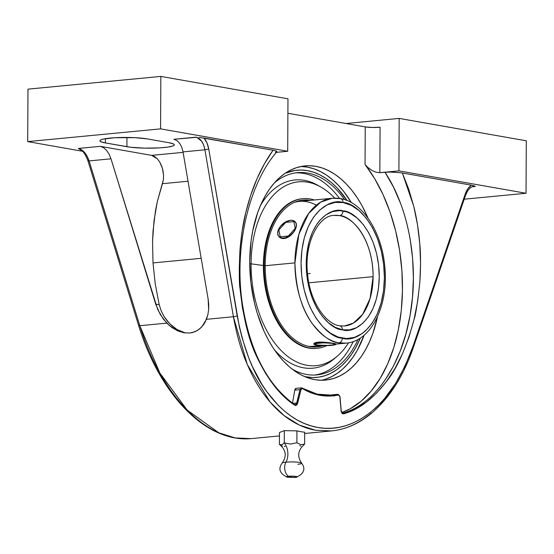 <?xml version="1.0" encoding="UTF-8"?>
<svg xmlns="http://www.w3.org/2000/svg" width="554" height="554" viewBox="0 0 554 554"><rect width="100%" height="100%" fill="white"/><g stroke="black" fill="none" stroke-linecap="round" stroke-linejoin="round"><path stroke-width="0.83" d="M279.957 444.8C286.113 450.236 286.854 456.302 282.187 463.012C277.956 468.809 279.659 473.545 287.297 477.216L288.551 476.274A8.469 5.118 -95.5 0 1 285.947 462.161A9.799 1.288 0.3 0 0 282.118 463.186A9.799 1.288 0.3 0 1 285.947 462.161A8.469 5.118 84.5 0 0 288.551 476.274L294.998 476.288L296.383 477.257C304.063 473.628 305.815 468.913 301.646 463.116C297.29 456.731 297.803 450.88 303.183 445.561L304.631 444.107L300.746 444.675L296.875 442.743L290.559 444.073L284.257 442.895A12.7 7.68 -95.5 0 1 285.947 462.161A9.799 1.288 0.3 0 1 301.473 462.978A9.799 1.288 0.3 0 1 297.886 464.259M296.702 477.188A5.401 0.713 -179.7 0 0 295.261 476.315A5.401 0.713 -179.7 0 0 288.551 476.274L291.84 477.5L288.551 476.274A5.401 0.713 -179.7 0 0 287.353 477.223M287.297 477.216L295.137 477.43M340.419 198.595A4.377 3.435 100 0 1 343.078 202.563A4.377 3.435 -80 0 0 340.419 198.595A4.377 3.435 -80 0 0 339.637 198.561L341.209 198.879A72.761 43.995 -95.5 0 0 339.637 198.561A72.761 43.995 -95.5 0 0 332.31 198.256L340.371 198.588C363.064 202.182 381.921 232.701 384.801 266.606C388.832 304.451 371.852 341.202 346.202 343.12L338.882 342.822A4.377 3.435 -80 0 0 342.372 338.155C354.546 343.023 383.569 327.781 384.4 277.699C384.095 227.424 355.287 201.988 343.078 202.563L351.201 205.299L358.999 210.534L366.173 218.068L372.447 227.611L377.572 238.802L381.36 251.197L383.666 264.334L384.4 277.699L383.527 290.788L381.09 303.086L377.177 314.132L371.942 323.488L365.585 330.807L362.06 333.612L354.484 337.365L346.458 338.549L338.286 337.109L330.288 333.099L322.767 326.687L316.015 318.107L310.288 307.692L307.879 301.916L304.091 289.52L301.785 276.384L301.051 263.012L301.923 249.93L304.361 237.631L308.273 226.586L313.509 217.223L319.873 209.911L327.109 204.911L334.941 202.432L343.078 202.563C330.904 197.688 301.882 212.937 301.051 263.012C301.362 313.294 330.17 338.729 342.372 338.155A4.377 3.435 100 0 1 338.882 342.822A72.761 43.995 -95.5 0 1 294.922 262.88L265.193 265.726L294.922 262.88L298.876 234.321L308.661 213.463L320.738 202.085L332.31 198.256A72.761 43.995 -95.5 0 0 294.922 262.88C295.85 289.008 301.66 309.284 312.352 323.709C322.324 336.056 331.167 342.427 338.882 342.822A72.761 43.995 -95.5 0 0 346.202 343.12L335.89 344.11M339.754 325.8A4.377 3.435 100 0 1 342.414 329.769C331.721 330.274 306.473 307.982 306.21 263.926C306.937 220.035 332.365 206.677 343.037 210.942A4.377 3.435 100 0 1 339.547 215.617L333.951 215.388A55.559 33.593 -95.5 0 1 339.547 215.617A55.559 33.593 -95.5 0 1 373.112 276.654A55.559 33.593 -95.5 0 1 344.56 325.994L353.397 323.072L362.614 314.381L370.093 298.461L373.112 276.654C372.863 235.81 349.463 215.146 339.547 215.617A4.377 3.435 -80 0 0 343.037 210.942C353.729 210.437 378.978 232.728 379.248 276.792C378.521 320.683 353.085 334.041 342.414 329.769A4.377 3.435 -80 0 0 339.754 325.8A4.377 3.435 -80 0 0 338.972 325.766M301.016 166.519L307.442 167.142L313.869 168.79L320.226 171.442L326.451 175.085L332.49 179.683L338.279 185.181L343.771 191.532L351.381 202.612A107.587 65.047 84.5 0 0 300.836 166.519M249.722 261.44A107.587 65.047 -95.5 0 1 305.012 165.895A107.587 65.047 -95.5 0 1 368.071 218.276L362.032 205.742L357.302 197.875L352.164 190.728L346.672 184.378L340.883 178.873L334.845 174.281L328.612 170.639L322.262 167.98L315.835 166.338L309.409 165.715L303.038 166.131L296.785 167.578L290.705 170.036L284.867 173.485L279.32 177.889L274.119 183.215L269.313 189.406L264.957 196.4L261.079 204.128L257.721 212.528L252.707 230.976L251.087 240.852L249.722 261.44A107.587 65.047 -95.5 0 0 325.544 380.086A107.587 65.047 -95.5 0 0 377.509 316.673L372.828 333.453L369.476 341.846L365.598 349.581L361.243 356.575L356.437 362.766L351.236 368.085L345.689 372.496L339.851 375.944L333.771 378.403L327.518 379.85L321.147 380.259L314.72 379.642L308.294 377.994L301.937 375.342L295.711 371.699L289.673 367.101L283.883 361.603L278.392 355.252L273.254 348.106L268.524 340.239L264.244 331.721L257.195 313.079L254.494 303.128L250.872 282.464L249.722 261.44M196.815 137.399L201.642 141.208L203.678 145.093L204.918 149.802L183.021 151.9L181.733 147.184L179.655 143.306L176.968 140.598L173.901 139.289L176.968 140.598L179.655 143.306L181.733 147.184L183.021 151.9L208.138 299.063L208.636 309.748L207.861 314.734L206.42 319.326L233.414 316.736L204.918 149.802L183.021 151.9L208.138 299.063L208.733 304.478L208.636 309.748L207.861 314.734L205.132 322.096L203.602 324.609L199.835 328.799L195.167 331.673L189.731 333.03L183.817 332.753L177.82 330.904L172.031 327.622L166.796 323.127L160.203 314.388L155.688 304.098L159.199 304.714L161.138 310.773L164.012 316.438L167.675 321.514L172.038 325.911L176.899 329.443L185.355 332.982M79.915 149.102L78.343 148.451L100.357 146.339L103.529 147.641L106.52 150.321L109.083 154.15L110.987 158.811L89.09 160.909L87.137 156.263L84.54 152.433L78.343 148.451L100.357 146.339L151.651 155.376L157.288 158.769L159.725 162.031L161.664 166.061L162.98 170.563L163.569 175.216L163.388 179.704L157.322 201.538L155.432 211.081L153.036 231.143L152.551 241.565L153.008 262.928L155.245 283.863L159.199 304.714L155.688 304.098L110.987 158.811L109.083 154.15L106.52 150.321L103.529 147.641L100.357 146.339L151.651 155.376L154.531 156.498L157.288 158.769L159.725 162.031L162.405 168.271L163.569 175.216L163.388 179.704L162.454 183.686L188.028 181.234L162.454 183.686L157.322 201.538L153.998 220.963L152.551 241.565L153.008 262.928L201.185 258.309L153.008 262.928L155.245 283.863L159.199 304.714L161.138 310.773L164.012 316.438L169.78 323.806L176.899 329.443L182.121 331.991M304.721 376.63A104.062 62.914 84.5 0 0 360.329 338.044L355.557 347.87L351.34 354.636L346.693 360.626L341.666 365.772L336.299 370.037L330.655 373.375L324.776 375.751L318.723 377.149L312.567 377.551L304.721 376.63M358.043 339.415A101.59 61.425 -95.5 0 1 292.18 369.144A101.59 61.425 -95.5 0 0 316.846 374.899A101.59 61.425 -95.5 0 0 358.043 339.415M339.547 198.45A101.59 61.425 84.5 0 0 295.483 172.883A101.59 61.425 84.5 0 1 339.547 198.45M274.334 182.972A101.59 61.425 -95.5 0 1 297.456 172.64A101.59 61.425 -95.5 0 1 344.643 199.648A101.59 61.425 -95.5 0 0 274.334 182.972M314.866 375.03A101.59 61.425 84.5 0 0 353.265 341.555A101.59 61.425 84.5 0 1 314.866 375.03M335.883 357.33A94.533 57.159 -95.5 0 1 274.327 349.706A94.533 57.159 84.5 0 0 334.547 358.521L337.227 356.222A92.324 55.815 -95.5 0 1 279.902 349.249A92.324 55.815 -95.5 0 1 251.101 263.836L249.722 263.863L251.101 263.836A92.324 55.815 84.5 0 0 286.557 355.488A92.324 55.815 84.5 0 0 348.563 342.801A92.324 55.815 -95.5 0 1 337.227 356.222M316.763 348.355A75.164 45.442 -95.5 0 1 263.392 265.505L251.101 263.836L263.392 265.505A75.164 45.442 84.5 0 0 316.369 348.39L317.158 348.321A75.164 45.442 -95.5 0 1 264.189 265.428L263.392 265.505L264.189 265.428A75.164 45.442 84.5 0 0 326.784 345.606A75.164 45.442 -95.5 0 1 317.158 348.321M265.2 265.567L264.189 265.428L265.2 265.567A73.751 44.59 -95.5 0 1 303.1 200.07A73.751 44.59 -95.5 0 1 310.434 200.354A73.751 44.59 -95.5 0 0 265.2 265.567A73.751 44.59 -95.5 0 0 323.28 345.592A73.751 44.59 -95.5 0 1 317.179 346.901A73.751 44.59 -95.5 0 1 265.2 265.567M308.848 200.506A73.751 44.59 84.5 0 0 302.311 200.153A73.751 44.59 -95.5 0 1 308.848 200.506M318.308 345.294A72.761 43.995 -95.5 0 1 308.301 346.298A72.761 43.995 84.5 0 0 313.239 346.285L321.237 345.516M313.869 343.944L314.43 343.071L316.576 342.365L322.012 342.04L330.364 342.815L335.8 343.992M335.869 343.868L333.605 343.328A11.025 1.447 -179.7 0 1 335.89 344.235A11.025 1.447 -179.7 0 1 331.583 345.35A11.025 1.447 -179.7 0 1 316.126 345.003L313.862 344.207L314.423 343.646L319.983 342.843L330.371 342.94L335.869 344.124L334.415 344.941L329.748 345.488L316.126 345.003A11.025 1.447 0.3 0 1 313.841 344.11A11.025 1.447 0.3 0 1 321.32 342.774A11.025 1.447 0.3 0 1 333.605 343.328L319.99 342.04L316.576 342.365L313.938 343.508M279.147 228.296L278.295 230.042A11.025 6.78 138.3 0 1 290.441 220.326L292.083 220.333L294.728 221.358L296.196 223.574L296.272 226.648L293.807 231.821L290.808 234.882L285.393 237.742L281.986 238.068L279.341 237.043L278.44 236.066L277.651 233.373L278.295 230.042L280.262 226.579L285.012 222.292L290.441 220.326A11.025 6.78 138.3 0 1 295.261 221.863A11.025 6.78 138.3 0 1 295.774 228.366A11.025 6.78 138.3 0 1 287.644 236.89A11.025 6.78 138.3 0 1 278.807 236.544A11.025 6.78 138.3 0 1 278.295 230.042L279.147 228.296M373.112 276.654L308.862 282.817L373.112 276.654M342.414 329.769L349.546 329.886L356.416 327.712L362.759 323.335L368.327 316.916L372.918 308.716L376.346 299.042L378.486 288.26L379.248 276.792L378.604 265.082L376.588 253.566L373.264 242.7L368.77 232.895L363.272 224.536L356.991 217.93L350.156 213.345L346.617 211.863L339.457 210.603L332.421 211.635L325.787 214.924L319.797 220.347L317.123 223.795L312.532 232.001L309.104 241.676L306.971 252.458L306.21 263.926L306.847 275.636L308.869 287.145L312.186 298.017L316.68 307.816L322.179 316.182L328.467 322.788L335.295 327.372L342.414 329.769M295.843 222.576L296.48 225.097L295.774 228.366L293.862 231.904L291.023 235.131L287.602 237.5L284.063 238.573L282.408 238.545L279.645 237.382L278.662 236.316L280.913 238.137L282.408 238.545L285.822 238.213L289.361 236.454L292.533 233.594L294.95 230.145L296.293 226.669L296.335 223.726L295.033 221.704M332.31 198.256L299.347 201.421A72.761 43.995 84.5 0 0 294.499 202.342A72.761 43.995 -95.5 0 1 316.341 205.167M322.234 345.558A73.751 44.59 -95.5 0 1 316.382 346.963A73.751 44.59 84.5 0 0 322.234 345.558M314.374 199.98A75.164 45.442 84.5 0 0 264.189 265.428A75.164 45.442 -95.5 0 1 302.809 198.678A75.164 45.442 -95.5 0 1 314.374 199.98M302.809 198.678L302.02 198.754A75.164 45.442 84.5 0 0 263.392 265.505A75.164 45.442 -95.5 0 1 302.415 198.72M334.692 198.124A92.324 55.815 84.5 0 0 251.101 263.836A92.324 55.815 -95.5 0 1 321.008 187.107A92.324 55.815 -95.5 0 1 334.692 198.124M321.008 187.107L317.941 185.355A94.533 57.159 84.5 0 0 260.498 205.451A94.533 57.159 -95.5 0 1 319.478 186.269M304.631 444.107L304.693 432.231A158.756 95.987 84.5 0 1 296.937 430.867L284.32 430.638L279.458 432.542L279.396 444.419L281.82 444.91L284.257 442.895L281.82 444.91L279.396 444.419L279.458 432.542L284.32 430.638L284.257 442.895L284.32 430.638L296.937 430.867L296.875 442.743L296.937 430.867A158.756 95.987 84.5 0 0 304.693 432.231L304.631 444.107L300.746 444.675L296.875 442.743L290.559 444.073L284.257 442.895A12.7 7.68 84.5 0 1 285.947 462.161A9.799 1.288 0.3 0 1 301.473 462.978M280.345 445.049L282.27 446.074M347.143 200.562A104.062 62.914 84.5 0 0 285.213 173.243L295.047 170.438L301.21 170.036L307.428 170.639L313.64 172.232L319.783 174.801L325.807 178.326L331.652 182.765L337.254 188.083L347.143 200.562M183.914 332.774L177.82 330.904L169.337 325.517L163.278 319.014L157.655 309.374L110.987 158.811L89.09 160.909L139.802 325.71L166.796 323.127L139.802 325.71C144.843 341.763 150.536 355.716 156.879 367.579C164.053 381.097 171.719 392.599 179.87 402.086C188.582 412.266 197.563 420.32 206.794 426.255C216.316 432.383 225.831 436.282 235.339 437.958L251.163 438.623L235.104 437.916L218.775 432.792L187.134 410.036L159.794 372.946L139.802 325.71L89.09 160.909C86.604 153.777 83.017 149.622 78.343 148.451L78.696 148.617M284.264 446.427L285.234 446.316M299.769 445.631L300.967 446.122M321.327 380.266A107.587 65.047 84.5 0 0 364.096 335.225L357.205 350.384L352.85 357.378L348.044 363.569L342.843 368.895L337.296 373.299L331.458 376.748L325.385 379.206M151.651 155.376L183.097 152.364L151.651 155.376M197.03 137.267L173.901 139.289L195.922 137.177C200.541 138.355 203.54 142.558 204.918 149.802L233.414 316.736L206.42 319.326L201.843 326.846L197.605 330.413L192.522 332.552L189.731 333.03L183.817 332.753M160.57 128.867L160.847 76.41L27.977 89.146L27.7 141.609L160.57 128.867L287.699 151.27L287.969 98.813L160.847 76.41L287.969 98.813L287.699 151.27L160.57 128.867L27.7 141.609L82.608 151.284L27.7 141.609L27.977 89.146L160.847 76.41L160.57 128.867M147.364 138.909L168.859 142.697A26.46 3.476 0.3 0 1 174.337 144.85A26.46 3.476 0.3 0 1 156.387 148.043A26.46 3.476 0.3 0 1 126.901 146.72L126.949 137.447L126.901 146.72L105.405 142.932L105.426 138.687L105.405 142.932A26.46 3.476 0.3 0 1 99.921 140.778A26.46 3.476 0.3 0 1 117.877 137.579A26.46 3.476 0.3 0 1 147.364 138.909L168.859 142.697L173.43 143.936L174.281 144.615L174.115 145.293L172.938 145.951L167.786 147.101L159.6 147.89L144.442 148.14L130.446 147.232L105.405 142.932L100.828 141.692L99.983 141.014L100.149 140.335L101.32 139.677L103.46 139.068L114.664 137.738L134.871 137.669L147.364 138.909M245.055 359.124C240.214 347.116 236.336 332.989 233.414 316.736L247.292 364.56L270.11 402.079L284.119 415.597L299.347 425.07L315.364 430.216L331.721 430.901L315.593 430.257C306.092 428.588 296.889 424.655 287.99 418.471C279.354 412.481 271.287 404.337 263.78 394.039C256.758 384.448 250.519 372.807 245.055 359.124M332.005 430.874L304.686 433.491M371.346 413C362.531 420.417 353.487 425.541 344.207 428.374M296.189 388.368L294.77 390.161L299.956 389.663L301.452 387.862L296.161 388.368A2.825 1.704 84.5 0 0 294.77 390.161L292.498 403.16L294.77 390.161L299.956 389.663L296.688 402.993L292.782 403.367L296.688 402.993L295.711 404.572L294.749 404.773M329.602 395.341A123.237 74.506 84.5 0 0 332.462 394.808L337.753 394.296L332.206 395.168L319.686 394.67M332.712 394.78A2.825 1.704 84.5 0 0 332.587 394.787A2.825 1.704 84.5 0 0 332.462 394.808L337.892 394.275M276.771 151.921L276.377 151.103L273.046 150.21C266.973 158.686 261.62 168.222 256.987 178.817C252.666 188.505 248.898 199.862 245.692 212.888C243.234 222.272 241.309 234.751 239.917 250.339C239.086 271.64 239.134 284.472 240.062 288.828C243.386 319.069 249.328 342.476 257.894 359.04C268.545 380.792 280.843 396.193 294.797 405.251L294.368 404.593L294.797 405.251L296.48 405.23L297.657 403.25L296.688 402.993L295.123 404.801L294.638 404.662C267.811 385.286 250.505 352.392 242.721 305.988C233.345 249.12 248.704 183.616 276.868 151.831M294.368 404.593L295.635 405.514L297.186 404.434L300.933 389.926L299.956 389.663L296.688 402.993L297.657 403.25L300.933 389.926L301.611 388.756L302.595 388.693L301.452 387.862L299.956 389.663L300.933 389.926L301.611 388.756L302.595 388.693L302.145 388.022L302.595 388.693C314.18 395.473 326.119 397.578 338.411 395.002L337.753 394.296L332.206 395.168L317.151 394.15L302.567 388.271M332.587 394.787L337.878 394.282L339.36 395.411L339.837 396.671M337.878 394.282L339.997 396.712L341.063 410.791M302.595 388.693L311.286 392.904L320.24 395.376L329.325 396.082L338.909 395.057L339.851 396.782L341.174 411.58L342.296 413.589L343.556 413.845L341.07 410.902L341.929 413.236L343.556 413.845L355.093 409.254L366.194 402.273L376.658 393.028L386.325 381.671L395.03 368.403L402.626 353.445L408.997 337.047L414.046 319.492L417.681 301.057L419.863 282.055L420.562 262.783L419.759 243.559L417.487 224.682L413.783 206.448L408.714 189.136L402.363 173L471.378 185.161L467.811 188.852L465.166 194.232L465.609 195.112L465.166 194.232L412.792 346.915L413.236 347.794L412.792 346.915C401.622 376.955 388.229 398.16 372.627 410.535C354.795 425.174 336.534 430.825 317.837 427.494C299.139 424.239 282.18 412.377 266.973 391.913C253.58 374.379 243.663 349.068 237.237 315.974L233.414 316.736L237.237 315.974L208.74 149.04L204.918 149.802L208.74 149.04C207.93 144.504 206.358 140.841 204.031 138.05L274.438 150.487L276.855 151.429L275.442 152.371M201.469 137.697L199.101 137.454M276.425 152.35L287.699 151.27L276.425 152.35M200.264 137.565L273.046 150.21L264.48 163.714L256.987 178.817L250.692 195.292L245.692 212.888L242.077 231.337L239.917 250.339L239.238 269.611L240.062 288.828L242.389 307.692L246.177 325.877L251.371 343.085L257.894 359.04L265.629 373.465L274.465 386.11L284.237 396.768L294.797 405.251M80.413 149.268L80.967 149.421M88.453 160.577L89.09 160.909L88.453 160.577L87.982 160.944C85.448 154.095 82.504 150.051 79.16 148.818M139.165 325.378L139.802 325.71L139.165 325.378L138.694 325.752L87.989 160.951M400.722 172.744L402.363 173L413.783 206.448C416.566 217.383 418.561 229.758 419.759 243.559C420.77 253.552 420.805 266.384 419.863 282.055C417.529 303.086 415.59 315.565 414.046 319.492C406.345 347.787 397.107 368.514 386.325 381.671C372.738 399.15 358.486 409.877 343.556 413.845L342.884 413.146C350.557 410.978 358.078 407.031 365.467 401.304C372.24 396.096 378.777 388.998 385.085 380.023L393.319 366.312L400.3 350.883L405.888 334.007L409.981 315.995L412.501 297.179L413.388 277.907L412.612 258.524L410.189 239.397C407.82 226.039 404.6 213.996 400.514 203.276L393.416 186.954L384.954 172.204L398.901 170.867L399.178 118.404L346.001 123.507L399.178 118.404L526.3 140.806L526.023 193.27L464.21 199.191L526.023 193.27L398.901 170.867L526.023 193.27L526.3 140.806L399.178 118.404L398.901 170.867L379.843 172.696L380.079 127.226A10.581 1.392 -179.7 0 1 365.238 126.894L287.893 113.265L365.238 126.894L365.044 164.469L367.87 167.453L371.526 170.154L375.716 172.128L379.843 172.696L375.716 172.128L371.526 170.154L367.87 167.453L365.044 164.469A143.112 86.528 84.5 0 1 401.511 308.121A143.112 86.528 84.5 0 1 341.763 412.578L350.419 408.651L361.305 401.068L371.277 390.93L380.134 378.444L387.703 363.853L393.818 347.448L398.374 329.561L401.276 310.545L402.453 290.788L401.906 270.671L399.621 250.595L395.66 230.97L390.099 212.182L383.043 194.606L374.636 178.596L365.044 164.469L365.238 126.894L372.26 127.462L380.079 127.226L379.843 172.696L389.649 172.017L400.722 172.744L392.135 172.059L384.954 172.204C408.443 207.258 418.859 262.845 410.625 312.221C402.834 363.133 375.467 404.372 342.884 413.146L342.628 413.187M333.743 395.341L334.235 396.145M401.56 172.862L471.378 185.161C468.698 187.065 466.627 190.091 465.166 194.232L412.792 346.915L404.995 366.222L395.563 383.506L384.698 398.381L378.798 404.815L372.627 410.535L366.222 415.5L359.622 419.69L352.85 423.076L345.952 425.638L338.965 427.376L331.922 428.263L324.866 428.304L317.837 427.494L310.87 425.832L304.007 423.346L297.276 420.029L290.725 415.909L284.389 411.013L278.295 405.355L266.973 391.913L261.807 384.199L252.61 367.004L248.621 357.607L241.98 337.497L239.363 326.881L208.74 149.04L206.961 142.884L204.031 138.05M473.185 186.407L475.034 186.255M474.66 186.096L472.756 185.452M331.721 430.901C345.814 429.475 359.089 423.581 371.547 413.229C389.49 397.98 403.388 376.173 413.236 347.801L465.609 195.112L468.047 190.216L470.893 187.356L473.594 186.352L475.387 186.421L472.05 186.746L475.387 186.421L471.378 185.161M466.523 191.407L467.645 189.87M307.539 273.731L310.24 273.475M326.223 345.516L334.401 344.733L333.051 343.383L323.508 342.815L315.33 343.598L316.68 344.948L326.223 345.516M280.179 236.787L288.364 236.004L295.213 228.414L293.89 221.614L285.705 222.403L278.849 229.986L280.179 236.787M333.951 215.388C318.259 215.499 303.737 244.044 307.643 274.708C310.018 301.321 325.565 324.132 339.706 325.794L344.56 325.994M296.383 477.257L294.126 477.59M279.438 435.915L251.163 438.623C236.281 439.945 221.399 435.901 206.504 426.497C196.677 420.251 187.391 411.982 178.637 401.698C161.387 381.18 148.077 355.869 138.694 325.752M332.206 395.168C321.964 396.117 312.027 393.756 302.394 388.077L301.452 387.862M341.216 410.833L339.997 396.712"/></g></svg>
